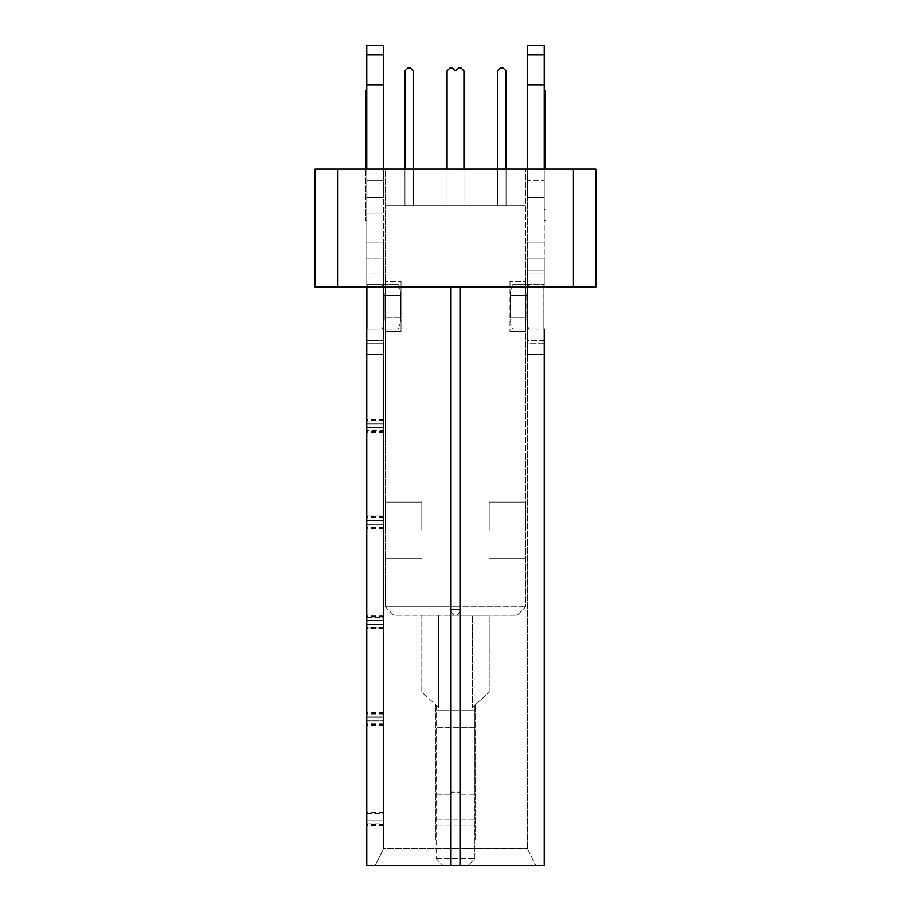 <?xml version="1.0" encoding="UTF-8"?>
<svg xmlns="http://www.w3.org/2000/svg" width="911" height="911" viewBox="0 0 911 911"><rect width="100%" height="100%" fill="white"/><g stroke="black" fill="none" stroke-linecap="round" stroke-linejoin="round"><path stroke-width="0.68" stroke-dasharray="4.55 3.42" d="M435.845 839.703L435.845 704.932L435.845 839.703M436.141 705.194L436.13 858.709L436.153 705.194L438.658 707.483L421.804 692.178L436.141 705.194M436.13 858.709L442.86 865.45L436.13 858.709M451.287 791.112L459.713 791.112L459.713 794.939L459.713 791.112L459.713 794.939L459.713 791.112L451.287 791.112L451.287 792.126L459.713 792.126L451.287 792.126L459.713 792.126L451.287 792.126L451.287 791.112L451.287 794.939L451.287 791.112M475.155 839.703L475.155 704.932L475.155 839.703M474.87 727.32L474.87 858.709L468.14 865.45L474.87 858.709L474.87 794.939L459.713 794.939L474.87 794.939L474.87 710.705L436.13 710.705L474.87 710.705L474.87 727.32L436.13 727.32L474.87 727.32M436.13 794.939L451.287 794.939L436.13 794.939M544.22 865.416L459.998 865.416L459.998 287.011L595.885 287.011L315.115 287.011L459.998 287.011L315.115 287.011L315.115 169.093L315.115 287.011L315.115 169.093L595.885 169.093L525.693 169.093L595.885 169.093L595.885 287.011L385.307 287.011L385.307 169.093L525.693 169.093L315.115 169.093L385.307 169.093L385.307 606.817L451.002 606.817L385.307 606.817L393.734 615.244L451.002 615.244L393.734 615.244L385.307 606.817L385.307 287.011L525.693 287.011L451.002 287.011L525.693 287.011L459.998 287.011L459.998 606.817L451.002 606.817L525.693 606.817L459.998 606.817L459.998 615.244L456.627 615.244L459.713 612.146L459.713 609.345L459.713 612.146L459.713 609.345L459.713 612.146L456.627 615.244L454.373 615.244L451.287 612.146L451.287 609.345L451.287 612.146L451.287 609.345L451.287 612.146L454.373 615.244L517.266 615.244L525.693 606.817L525.693 169.093L525.693 606.817L517.266 615.244L459.998 615.244L459.998 287.011L459.998 848.562L451.002 848.562L527.378 848.562L459.998 848.562L459.998 865.416L366.78 865.416L375.195 865.416L383.622 848.562L383.622 287.011L366.78 287.011L366.78 258.94L383.622 258.94L383.622 287.011L451.002 287.011L366.78 287.011L366.78 284.209L397.412 284.209A11.228 3.052 -90 0 1 400.464 295.437L400.464 317.905L400.464 295.437A11.228 3.052 -90 0 0 397.412 284.209L385.307 284.209L385.307 331.376L401.034 331.376L401.034 281.397L401.034 331.376L385.307 331.376L385.307 329.133L384.043 329.133L385.307 329.133L385.307 284.209L384.043 284.209L385.307 284.209L385.307 281.397L401.034 281.397L385.307 281.397L385.307 284.209L397.412 284.209L381.208 284.209A11.228 3.052 -90 0 1 384.26 295.437L384.26 317.905L384.26 295.437A11.228 3.052 -90 0 0 381.208 284.209L366.78 284.209L366.78 329.133L381.208 329.133A11.228 3.052 90 0 0 384.26 317.905L400.464 317.905A11.228 3.052 -90 0 1 397.412 329.133L381.208 329.133L397.412 329.133A11.228 3.052 -90 0 0 400.464 317.905L384.26 317.905A11.228 3.052 -90 0 1 381.208 329.133L367.839 329.133L367.839 284.209L367.839 329.133L366.78 329.133L366.78 431.757L366.78 430.709L383.622 430.709L383.622 419.345L383.622 432.326L383.622 354.402L366.78 354.402L383.622 354.402L383.622 284.209L383.622 329.133L366.78 329.133L383.622 329.133L383.622 430.709M337.571 287.011L337.571 169.093M474.87 710.705L474.859 705.194L472.342 707.483L474.859 705.194L474.87 710.705M472.342 615.244L438.658 615.244L489.196 615.244L489.196 692.178L474.859 705.194L489.196 692.178L489.196 615.244L472.342 615.244L472.342 707.483L472.342 615.244M573.429 287.011L573.429 169.093M421.804 530.122L421.804 502.041L421.804 530.122M447.073 169.093L447.073 70.819L449.886 68.018L447.073 70.819L447.073 205.59L447.073 70.819L449.886 68.018L447.073 70.819L449.886 68.018L452.687 68.018L455.5 70.819L458.313 68.018L461.114 68.018L463.927 70.819L463.927 205.59L463.927 70.819L461.114 68.018L458.313 68.018L455.5 70.819L452.687 68.018L455.5 70.819L458.313 68.018L461.114 68.018L463.927 70.819L463.927 205.59L463.927 70.819L461.114 68.018L458.313 68.018L455.5 70.819L458.313 68.018L461.114 68.018L463.927 70.819L463.927 205.59L447.073 205.59L447.073 70.819L449.886 68.018L452.687 68.018L455.5 70.819L452.687 68.018L449.886 68.018L452.687 68.018L449.886 68.018L452.687 68.018L455.5 70.819L458.313 68.018L461.114 68.018L463.927 70.819L463.927 169.093M404.962 169.093L404.962 70.819L407.764 68.018L410.576 68.018L413.389 70.819L413.389 205.59L413.389 70.819L410.576 68.018L407.764 68.018L410.576 68.018L413.389 70.819L410.576 68.018L407.764 68.018L410.576 68.018L407.764 68.018L410.576 68.018L413.389 70.819L413.389 169.093M413.389 70.819L413.389 205.59L413.389 70.819L410.576 68.018L413.389 70.819L413.389 205.59L413.389 70.819M500.424 68.018L503.236 68.018L500.424 68.018L503.236 68.018L500.424 68.018L497.611 70.819L500.424 68.018L503.236 68.018L500.424 68.018L497.611 70.819L500.424 68.018L503.236 68.018L506.038 70.819L506.038 205.59L497.611 205.59L497.611 70.819L497.611 205.59L497.611 70.819L500.424 68.018L497.611 70.819L497.611 205.59L497.611 70.819L500.424 68.018M497.611 169.093L497.611 70.819L497.611 205.59L506.038 205.59L506.038 169.093M421.804 615.244L421.804 692.178L421.804 615.244L438.658 615.244L421.804 615.244M595.885 287.011L595.885 169.093L595.885 287.011M385.307 530.122L385.307 502.041L385.307 530.122M447.073 205.59L463.927 205.59L447.073 205.59L463.927 205.59L447.073 205.59L463.927 205.59L447.073 205.59L463.927 205.59L463.927 70.819L461.114 68.018L458.313 68.018L455.5 70.819L452.687 68.018L449.886 68.018L447.073 70.819L447.073 205.59M404.962 205.59L413.389 205.59L404.962 205.59L413.389 205.59L404.962 205.59L404.962 70.819L407.764 68.018L404.962 70.819L404.962 205.59L413.389 205.59L404.962 205.59L404.962 70.819L407.764 68.018L404.962 70.819L404.962 205.59L413.389 205.59L404.962 205.59L404.962 70.819L407.764 68.018L404.962 70.819L404.962 205.59M506.038 70.819L503.236 68.018L506.038 70.819L506.038 205.59L497.611 205.59L506.038 205.59L506.038 70.819L503.236 68.018L506.038 70.819L506.038 205.59L497.611 205.59L506.038 205.59L506.038 70.819L503.236 68.018L506.038 70.819L506.038 205.59L497.611 205.59L506.038 205.59L506.038 70.819M451.287 609.345L459.713 609.345L451.287 609.345M459.713 612.146L456.627 615.244L459.713 612.146M451.287 612.146L454.373 615.244L451.002 615.244L454.373 615.244L451.287 612.146M365.653 169.093L365.653 90.474L365.653 220.758L365.653 90.474L366.78 90.474L366.78 209.519L366.78 90.474M365.653 209.519L365.653 220.758L365.653 209.519L366.78 209.519L366.78 220.758L366.78 101.702L366.78 220.758L366.78 209.519L365.653 209.519M383.622 284.209L366.78 284.209L366.78 272.981L366.78 284.209L383.622 284.209L383.622 197.163L366.78 197.163L366.78 272.981L366.78 180.321L366.78 197.163L383.622 197.163L383.622 45.55L383.622 197.163L366.78 197.163L383.622 197.163L383.622 284.209M489.196 530.122L489.196 502.041L489.196 530.122M385.307 205.59L525.693 205.59L385.307 205.59L385.307 169.093L385.307 205.59M383.622 825.412L366.78 825.412L366.78 812.43L366.78 824.842L366.78 816.985L383.622 816.985L383.622 427.771L383.622 825.412L383.622 816.985L366.78 816.985L366.78 712.436L366.78 716.991L383.622 716.991L366.78 716.991L366.78 515.888L366.78 524.315L383.622 524.315L366.78 524.315M366.78 84.86L383.622 84.86L383.622 45.55L366.78 45.55L383.622 45.55L366.78 45.55L366.78 180.321L366.78 84.86L383.622 84.86L366.78 84.86L366.78 45.55L366.78 258.94L383.622 258.94L383.622 242.087L383.622 258.94L366.78 258.94L366.78 169.093M383.622 169.093L383.622 84.86M383.622 432.326L366.78 432.326L366.78 520.443L366.78 515.888L383.622 515.888M366.78 628.863L366.78 616.451L366.78 628.863L383.622 628.863M366.78 432.326L366.78 430.709M383.622 354.402L366.78 354.402L383.622 354.402M366.78 340.361L383.622 340.361L366.78 340.361L366.78 329.133L366.78 865.416L375.195 865.416L383.622 848.562L383.622 820.845L383.622 848.562L451.002 848.562L451.002 865.416L451.002 287.011L451.002 865.416M366.78 258.94L383.622 258.94L383.622 272.981L366.78 272.981L366.78 287.011L385.307 287.011L383.622 287.011L383.622 272.981L366.78 272.981L366.78 258.94M366.78 287.011L383.622 287.011L383.622 848.562L451.002 848.562L451.002 287.011M544.22 101.702L545.347 101.702L544.22 101.702L544.22 90.474L544.22 220.758L544.22 90.474L544.22 209.519L544.22 101.702L545.347 101.702L545.347 90.474L545.347 169.093M545.347 101.702L545.347 90.474L544.22 90.474M525.693 331.376L509.966 331.376L525.693 331.376L525.693 281.397L509.966 281.397L525.693 281.397L525.693 331.376M525.693 530.122L525.693 502.041L525.693 530.122M383.622 848.562L375.195 865.416L383.622 848.562M366.78 825.412L366.78 865.416M526.74 295.437L526.74 317.905L526.74 295.437A11.228 3.052 -90 0 1 529.792 284.209L513.588 284.209A11.228 3.052 90 0 0 510.536 295.437L510.536 317.905L510.536 295.437A11.228 3.052 90 0 1 513.588 284.209L529.792 284.209A11.228 3.052 90 0 0 526.74 295.437L510.536 295.437L526.74 295.437M544.22 84.86L544.22 45.55L527.378 45.55L544.22 45.55L544.22 54.888L544.22 45.55L527.378 45.55L527.378 180.321L527.378 84.86L544.22 84.86L527.378 84.86L527.378 45.55L527.378 84.86L544.22 84.86L544.22 197.163L544.22 54.888L544.22 287.011L525.693 287.011L544.22 287.011L544.22 258.94L544.22 287.011L527.378 287.011L544.22 287.011L544.22 284.209L543.161 284.209L544.22 284.209L544.22 169.093M544.22 354.402L527.378 354.402L544.22 354.402L544.22 329.133L513.588 329.133A11.228 3.052 90 0 1 510.536 317.905A11.228 3.052 90 0 0 513.588 329.133L529.792 329.133A11.228 3.052 90 0 1 526.74 317.905A11.228 3.052 90 0 0 529.792 329.133L544.22 329.133M544.22 209.519L544.22 220.758L544.22 209.519L545.347 209.519L544.22 209.519M509.966 281.397L509.966 331.376L509.966 281.397M527.378 848.562L535.805 865.416L527.378 848.562L527.378 287.011L527.378 848.562M459.998 865.416L535.805 865.416L459.998 865.416L459.998 287.011M544.22 343.174L527.378 343.174L527.378 340.361L527.378 354.402L527.378 343.174L544.22 343.174L544.22 340.361L527.378 340.361L527.378 169.093M527.378 84.86L527.378 258.94L544.22 258.94L527.378 258.94L544.22 258.94L527.378 258.94L527.378 340.361L544.22 340.361M527.378 180.321L527.378 197.163L527.378 180.321L544.22 180.321L527.378 180.321M544.22 197.163L527.378 197.163L544.22 197.163M525.693 287.011L527.378 287.011L525.693 287.011M527.378 287.011L527.378 258.94L527.378 287.011M526.957 284.209L544.22 284.209L526.957 284.209L526.957 329.133L526.957 284.209M544.22 258.94L527.378 258.94L544.22 258.94M474.87 780.898L436.13 780.898L474.87 780.898M436.13 819.763L474.87 819.763L436.13 819.763M474.87 826.026L436.13 826.026L474.87 826.026M436.13 858.39L474.87 858.39L436.13 858.39M438.658 707.483L438.658 615.244L438.658 707.483M400.464 295.437L384.26 295.437L400.464 295.437M384.043 284.209L384.043 329.133L384.043 284.209M366.78 720.852L383.622 720.852L366.78 720.852M383.622 824.284L366.78 824.284M366.78 814.047L383.622 814.047M383.622 820.845L366.78 820.845L383.622 820.845M366.78 242.087L383.622 242.087L366.78 242.087M383.622 54.888L366.78 54.888M383.622 180.321L366.78 180.321L383.622 180.321M366.78 197.209L383.622 197.209L366.78 197.209M383.622 213.823L366.78 213.823L383.622 213.823M383.622 343.174L366.78 343.174L383.622 343.174M383.622 423.9L366.78 423.9L383.622 423.9M383.622 431.199L366.78 431.199M366.78 420.962L383.622 420.962M383.622 427.771L366.78 427.771L383.622 427.771M366.78 520.443L383.622 520.443L366.78 520.443M383.622 527.253L366.78 527.253M383.622 517.015L366.78 517.015M383.622 620.448L366.78 620.448L383.622 620.448M383.622 627.736L366.78 627.736M366.78 617.499L383.622 617.499M383.622 624.308L366.78 624.308L383.622 624.308M383.622 723.801L366.78 723.801M383.622 713.564L366.78 713.564M366.78 101.702L365.653 101.702M383.622 714.042L366.78 714.042M383.622 724.279L366.78 724.279M383.622 617.009L366.78 617.009M366.78 627.246L383.622 627.246M383.622 517.505L366.78 517.505M383.622 527.742L366.78 527.742M383.622 420.472L366.78 420.472M366.78 813.557L383.622 813.557M366.78 823.795L383.622 823.795M526.74 317.905L510.536 317.905L526.74 317.905M543.161 329.133L543.161 284.209L543.161 329.133M527.378 242.087L544.22 242.087L527.378 242.087M544.22 54.888L527.378 54.888M544.22 272.981L527.378 272.981L544.22 272.981M544.22 270.168L527.378 270.168L544.22 270.168M421.804 558.192L385.307 558.192L421.804 558.192M383.622 812.988L366.78 812.988M383.622 419.903L366.78 419.903M383.622 528.312L366.78 528.312M383.622 616.451L366.78 616.451M383.622 724.849L366.78 724.849M383.622 712.436L366.78 712.436M366.78 220.758L365.653 220.758L366.78 220.758M383.622 712.994L366.78 712.994M383.622 725.407L366.78 725.407M383.622 615.882L366.78 615.882M383.622 628.305L366.78 628.305M383.622 516.446L366.78 516.446M383.622 528.87L366.78 528.87M383.622 419.345L366.78 419.345M383.622 431.757L366.78 431.757M383.622 824.842L366.78 824.842M383.622 812.43L366.78 812.43M525.693 558.192L489.196 558.192L525.693 558.192M544.22 220.758L545.347 220.758L544.22 220.758M421.804 502.041L385.307 502.041L421.804 502.041M525.693 502.041L489.196 502.041L525.693 502.041"/><path stroke-width="1.37" d="M468.14 865.45L442.86 865.45L468.174 865.416M337.571 287.011L315.115 287.011L315.115 169.093L337.571 169.093L337.571 287.011L595.885 287.011L595.885 169.093L573.429 169.093L573.429 287.011M463.927 169.093L463.927 70.819L461.114 68.018L458.313 68.018L455.5 70.819L452.687 68.018L449.886 68.018L447.073 70.819L447.073 169.093M413.389 169.093L413.389 70.819L410.576 68.018L407.764 68.018L404.962 70.819L404.962 169.093M506.038 169.093L506.038 70.819L503.236 68.018L500.424 68.018L497.611 70.819L497.611 169.093M573.429 169.093L337.571 169.093M366.78 90.474L365.653 90.474L365.653 169.093M366.78 524.315L366.78 865.416L544.22 865.416L544.22 354.402M383.622 84.86L366.78 84.86L366.78 45.55L383.622 45.55L383.622 169.093M366.78 169.093L366.78 84.86M366.78 340.361L366.78 515.888M366.78 287.011L366.78 865.416M544.22 90.474L545.347 90.474L545.347 169.093M544.22 329.133L544.22 865.416M544.22 340.361L544.22 343.174M544.22 54.888L544.22 45.55L527.378 45.55L527.378 54.888L544.22 54.888L544.22 84.86L527.378 84.86L527.378 54.888M544.22 169.093L544.22 84.86M527.378 169.093L527.378 84.86M366.78 54.888L383.622 54.888M366.78 101.702L365.653 101.702M459.998 287.011L459.998 865.416M451.002 865.416L451.002 287.011M544.22 101.702L545.347 101.702"/></g></svg>
